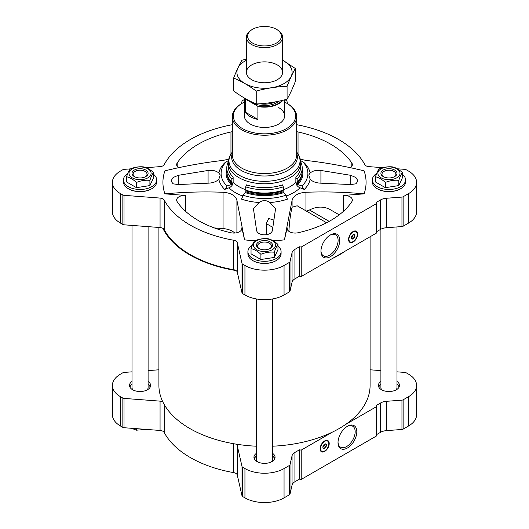 <?xml version="1.0" encoding="UTF-8"?>
<svg xmlns="http://www.w3.org/2000/svg" width="529" height="529" viewBox="0 0 529 529"><rect width="100%" height="100%" fill="white"/><g stroke="black" fill="none" stroke-linecap="round" stroke-linejoin="round"><path stroke-width="0.79" d="M324.508 444.228A1.739 1.005 -60 0 1 324.575 444.426L323.814 444.863M376.549 434.62L380.576 432.292A10.058 5.806 0 0 1 386.375 430.646L401.967 429.455A2.01 1.164 0 0 0 403.124 429.125L408.5 426.024A27.653 15.969 0 0 0 416.601 414.736L416.601 385.416A27.653 15.969 0 0 0 408.5 374.129L406.146 372.773A2.01 1.164 0 0 0 404.989 372.442L396.995 371.834M132.005 371.834L124.011 372.442A2.01 1.164 0 0 0 122.854 372.773L120.5 374.129A27.653 15.969 0 0 0 112.399 385.416L112.399 414.736A27.653 15.969 0 0 0 120.5 426.024L122.854 427.386A2.01 1.164 0 0 0 124.011 427.716L160.062 430.454A5.026 2.903 0 0 1 164.215 432.484A104.894 60.557 0 0 0 233.758 472.635A5.026 2.903 0 0 1 237.27 475.029L242.018 495.845A2.01 1.164 0 0 0 242.593 496.513L244.947 497.875A27.653 15.969 0 0 0 284.053 497.875L289.429 494.767A2.01 1.164 0 0 0 290.004 494.099L292.054 485.1A10.058 5.806 0 0 1 294.918 481.747L299.427 479.148L301.219 479.426L376.549 435.936L376.549 406.622L376.066 405.584L380.576 402.979A10.058 5.806 0 0 1 386.375 401.326L401.967 400.142A2.01 1.164 0 0 0 403.124 399.812L408.5 396.71A27.653 15.969 0 0 0 416.601 385.416M132.005 381.469A10.56 6.097 0 0 0 129.493 385.416A10.56 6.097 0 0 0 132.587 389.728A10.56 6.097 0 0 0 144.093 391.05A10.56 6.097 0 0 0 150.613 385.416A10.56 6.097 0 0 0 148.1 381.469M150.362 386.732A10.56 6.097 0 0 0 148.1 384.1M132.005 384.1A10.56 6.097 0 0 0 129.744 386.732M380.9 381.469A10.56 6.097 0 0 0 378.387 385.416A10.56 6.097 0 0 0 381.482 389.728A10.56 6.097 0 0 0 392.987 391.05A10.56 6.097 0 0 0 399.507 385.416A10.56 6.097 0 0 0 396.995 381.469M399.256 386.732A10.56 6.097 0 0 0 396.995 384.1M380.9 384.1A10.56 6.097 0 0 0 378.638 386.732M256.453 453.32A10.56 6.097 0 0 0 253.94 457.268A10.56 6.097 0 0 0 257.034 461.579A10.56 6.097 0 0 0 268.54 462.901A10.56 6.097 0 0 0 275.06 457.268A10.56 6.097 0 0 0 272.547 453.32M274.809 458.583A10.56 6.097 0 0 0 272.547 455.945M256.453 455.945A10.56 6.097 0 0 0 254.191 458.583M256.453 446.205A105.595 60.967 180 0 1 235.967 444.115A105.595 60.967 180 0 1 162.833 401.895A105.595 60.967 180 0 1 158.905 385.416L158.905 227.463M352.955 234.836A1.739 1.005 -60 0 1 353.022 235.035L352.261 235.471M326.572 222.742L297.192 205.781L292.087 207.216C290.54 213.59 289.469 221.631 288.88 231.332M273.149 240.781A101.575 58.646 0 0 0 284.43 239.855L292.087 200.266C293.595 195.518 298.211 192.847 305.941 192.265C325.507 191.524 344.895 192.053 364.097 193.859A101.575 58.646 0 0 0 364.097 170.847C344.908 166.126 325.52 162.648 305.941 160.413L300.254 159.163M284.43 239.855L287.174 227.814A8.047 4.642 0 0 0 287.108 228.422A8.047 4.642 0 0 0 298.039 232.76A93.527 53.998 0 0 0 351.811 201.714A8.047 4.642 0 0 0 352.347 200.048A8.047 4.642 0 0 0 343.248 195.446L364.097 193.859M259.084 202.521L253.437 208.684L256.492 229.765C256.863 236.503 272.124 236.523 272.508 229.765L275.563 208.684L269.916 202.521C266.292 199.988 262.682 199.988 259.084 202.521A45.983 26.549 180 0 1 241.508 199.149A5.026 2.05 -71.6 0 0 242.804 195.181L245.324 192.655A1.005 0.41 -71.6 0 0 245.76 191.815A2.01 0.82 -71.6 0 0 245.892 190.857L245.641 186.836A37.711 21.775 180 0 0 283.359 186.836L283.359 190.116A37.711 21.775 180 0 1 245.641 190.116M273.896 220.044L268.758 218.517L266.219 223.575L266.219 234.85M310.166 179.278C312.646 181.712 316.23 183.014 320.918 183.179L350.787 184.568L355.931 183.808L358.027 180.984L355.938 177.559L350.787 175.324L320.918 170.47C316.236 169.994 312.652 170.847 310.166 173.029L308.751 174.96L310.166 179.278A45.983 26.549 180 0 1 304.32 189.428A345.953 244.629 -135 0 0 300.036 187.808A5.026 3.558 -135 0 1 295.856 182.313L295.856 177.202A1.508 1.065 -135 0 0 297.159 178.868A37.711 21.775 180 0 0 302.211 167.984L302.211 171.257A37.711 21.775 180 0 1 300.558 177.638A37.711 21.775 180 0 1 297.159 182.148L297.159 178.868M160.062 198.071A5.026 2.903 0 0 1 164.215 200.101L164.215 229.579A5.026 2.903 0 0 0 162.833 228.303A5.026 2.903 0 0 0 160.062 227.549L124.011 224.812A2.01 1.164 0 0 1 122.854 224.481L120.5 223.119A27.653 15.969 0 0 1 112.399 211.831L112.399 182.353A27.653 15.969 0 0 0 120.5 193.64L122.854 195.003A2.01 1.164 0 0 0 124.011 195.333L160.062 198.071L160.062 227.549M164.215 200.101A104.894 60.557 0 0 0 233.758 240.252A5.026 2.903 0 0 1 237.27 242.646L242.018 263.462A2.01 1.164 0 0 0 242.593 264.13L244.947 265.492A27.653 15.969 0 0 0 284.053 265.492L289.429 262.391A2.01 1.164 0 0 0 290.004 261.716L292.054 252.717A10.058 5.806 0 0 1 294.918 249.371L299.427 246.765L301.219 247.043L376.549 203.553L376.066 202.514L380.576 199.909A10.058 5.806 0 0 1 386.375 198.263L386.375 227.741L401.967 226.557A2.01 1.164 0 0 0 403.124 226.227L408.5 223.119A27.653 15.969 0 0 0 416.601 211.831L416.601 182.353A27.653 15.969 0 0 0 408.5 171.059L406.146 169.703A2.01 1.164 0 0 0 404.989 169.373L397.352 168.791M386.375 227.741A10.058 5.806 0 0 0 380.576 229.388L376.549 231.715M294.918 249.371L294.918 278.849L299.427 276.244L301.219 276.522L376.549 233.031L376.549 203.553M236.913 232.72L236.913 200.266C235.425 195.525 230.803 192.86 223.059 192.265C203.48 191.524 184.092 192.053 164.903 193.859L185.752 195.446A8.047 4.642 0 0 0 176.653 200.048A8.047 4.642 0 0 0 177.189 201.714A93.527 53.998 0 0 0 230.961 232.76A8.047 4.642 0 0 0 241.892 228.422A8.047 4.642 0 0 0 241.826 227.814L244.57 239.855A101.575 58.646 0 0 0 254.899 240.735M228.33 161.814A37.711 21.775 0 0 0 226.789 167.984A37.711 21.775 0 0 0 231.841 178.868A1.508 1.065 135 0 0 233.144 177.202L233.144 182.313A5.026 3.558 135 0 1 228.964 187.808A345.953 244.629 135 0 0 224.68 189.428A45.983 26.549 180 0 1 218.834 179.278C216.348 181.712 212.764 183.014 208.082 183.179L208.082 170.47L178.213 175.324L173.069 177.552L170.973 180.984L173.062 183.808L178.213 184.568L208.082 183.179M225.328 162.714A5.026 3.558 -135 0 1 224.68 162.879A45.983 26.549 180 0 0 218.834 173.029C216.354 170.847 212.77 169.994 208.082 170.47M303.672 162.714A5.026 3.558 135 0 0 304.32 162.879A45.983 26.549 180 0 1 310.166 173.029M242.804 195.181A43.391 25.055 180 0 0 286.196 195.181A5.026 2.05 -108.4 0 0 287.492 199.149A45.983 26.549 180 0 1 269.916 202.521M236.913 200.266L244.57 239.855M164.903 193.859A101.575 58.646 0 0 1 164.903 170.847C184.105 166.119 203.493 162.641 223.059 160.413L228.746 159.163M287.538 103.691L286.983 101.244A2.01 1.164 0 0 0 286.407 100.57L284.972 99.743M244.385 99.531L242.593 100.57A2.01 1.164 0 0 0 242.018 101.244L241.462 103.691M232.317 124.712A104.894 60.557 0 0 0 164.215 164.605A5.026 2.903 0 0 1 160.062 166.635L146.156 167.686M130.458 168.883L124.011 169.373A2.01 1.164 0 0 0 122.854 169.703L120.5 171.059A27.653 15.969 0 0 0 112.399 182.353M164.215 229.579A104.894 60.557 0 0 0 233.758 269.73A5.026 2.903 0 0 1 235.967 270.531A105.595 60.967 180 0 1 162.833 228.303M237.27 242.646L237.27 272.131A5.026 2.903 0 0 0 235.967 270.531M237.27 272.131L242.018 292.94A2.01 1.164 0 0 0 242.593 293.608L244.947 294.97A27.653 15.969 0 0 0 284.053 294.97L289.429 291.869A2.01 1.164 0 0 0 290.004 291.195L292.054 282.195A10.058 5.806 0 0 1 294.918 278.849M299.427 246.765L299.427 276.244M301.219 247.043L301.219 276.522M353.108 242.051A6.434 3.716 -60 0 1 349.887 242.368A6.434 3.716 -60 0 1 349.887 234.936A6.434 3.716 -60 0 1 356.321 231.219A6.434 3.716 -60 0 1 357.313 236.377A6.434 3.716 -60 0 1 353.108 242.051M330.347 256.684A13.298 7.677 -60 0 1 320.951 251.255A13.298 7.677 -60 0 1 330.347 234.969A13.298 7.677 -60 0 1 339.75 240.397A13.298 7.677 -60 0 1 330.347 256.684M386.375 198.263L401.967 197.072A2.01 1.164 0 0 0 403.124 196.748L408.5 193.64A27.653 15.969 0 0 0 416.601 182.353M382.897 167.693L368.938 166.635A5.026 2.903 0 0 1 364.785 164.605A104.894 60.557 0 0 0 296.683 124.712M128.501 188.82A16.088 9.291 0 0 0 128.673 188.919A16.088 9.291 0 0 0 151.433 188.919A16.088 9.291 0 0 0 151.605 188.82M127.773 173.446A16.591 9.582 0 0 0 123.462 179.886L123.462 181.943A16.591 9.582 0 0 0 128.322 188.714L128.673 188.919L128.322 188.714A16.591 9.582 0 0 0 151.79 188.714A16.591 9.582 0 0 0 156.65 181.943L156.65 179.886A16.591 9.582 0 0 0 153.516 174.286M377.395 188.82A16.088 9.291 0 0 0 377.567 188.919A16.088 9.291 0 0 0 400.327 188.919A16.088 9.291 0 0 0 400.499 188.82M376.668 173.446A16.591 9.582 0 0 0 372.35 179.886L372.35 181.943A16.591 9.582 0 0 0 377.21 188.714L377.567 188.919L377.21 188.714A16.591 9.582 0 0 0 400.678 188.714A16.591 9.582 0 0 0 405.538 181.943L405.538 179.886A16.591 9.582 0 0 0 402.41 174.286M252.948 260.665A16.088 9.291 0 0 0 253.12 260.771A16.088 9.291 0 0 0 275.88 260.771A16.088 9.291 0 0 0 276.052 260.665M252.221 245.291A16.591 9.582 0 0 0 247.909 251.738L247.909 253.788A16.591 9.582 0 0 0 252.769 260.566L253.12 260.771L252.769 260.566A16.591 9.582 0 0 0 276.231 260.566A16.591 9.582 0 0 0 281.091 253.788L281.091 251.738A16.591 9.582 0 0 0 277.963 246.137M232.317 131.721A8.047 4.642 0 0 0 230.961 131.946A93.527 53.998 0 0 0 177.189 162.992A8.047 4.642 0 0 0 176.653 164.658A8.047 4.642 0 0 0 178.597 167.68M350.403 167.68A8.047 4.642 0 0 0 352.347 164.658A8.047 4.642 0 0 0 351.811 162.992A93.527 53.998 0 0 0 298.039 131.946A8.047 4.642 0 0 0 296.683 131.721M244.385 102.084A31.178 17.999 0 0 0 242.454 103.115L241.746 103.525A32.183 18.581 0 0 0 232.317 116.658A32.183 18.581 0 0 0 241.746 129.797A32.183 18.581 0 0 0 276.812 133.824A32.183 18.581 0 0 0 296.683 116.658A32.183 18.581 0 0 0 287.254 103.525L286.546 103.115A31.178 17.999 0 0 0 284.615 102.084M242.454 103.115A31.178 17.999 0 0 0 242.454 128.567A31.178 17.999 0 0 0 286.546 128.567A31.178 17.999 0 0 0 286.546 103.115M278.723 107.625A20.115 11.612 180 0 1 284.615 115.838A20.115 11.612 180 0 1 264.5 127.449A20.115 11.612 180 0 1 244.385 115.838L244.385 98.057M234.783 233.038A16.088 9.291 0 0 0 223.059 228.581L214.305 227.913M339.215 214.834L329.501 209.226C323.113 206.178 316.435 206.429 309.465 209.993L306.377 211.084M226.789 167.984L226.789 171.257A37.711 21.775 0 0 0 228.442 177.638A37.711 21.775 0 0 0 231.841 182.148L232.277 182.994A37.209 21.484 0 0 1 228.925 178.544L228.442 177.638M231.841 178.868L231.841 182.148M226.789 169.465A38.352 22.139 0 0 0 231.285 184.555A1.005 0.714 135 0 0 232.039 183.894A2.01 1.422 135 0 0 232.277 182.994M228.363 161.438L226.921 160.955A43.391 25.055 0 0 0 221.777 169.101A43.391 25.055 0 0 0 226.921 186.01L231.285 184.555M224.68 189.428A5.026 3.558 135 0 0 226.921 186.01M218.834 173.029L220.249 174.96L218.834 179.278M300.637 161.438L302.079 160.955A43.391 25.055 180 0 1 307.223 169.101A43.391 25.055 180 0 1 302.079 186.01A5.026 3.558 -135 0 0 304.32 189.428M302.079 186.01L297.715 184.555A1.005 0.714 -135 0 1 296.961 183.894A2.01 1.422 -135 0 1 296.723 182.994L297.159 182.148M300.558 177.638L300.075 178.544A37.209 21.484 180 0 1 296.723 182.994M300.67 161.814A37.711 21.775 180 0 1 302.211 167.984M286.196 195.181L283.676 192.655A38.352 22.139 180 0 1 245.324 192.655M245.892 190.857A37.209 21.484 180 0 0 283.108 190.857A2.01 0.82 -108.4 0 0 283.24 191.815A1.005 0.41 -108.4 0 0 283.676 192.655M283.108 190.857L283.359 190.116M245.641 186.836A1.508 0.615 -71.6 0 0 246.395 184.852A36.203 20.902 180 0 0 282.605 184.852A1.508 0.615 -108.4 0 0 283.359 186.836M345.397 251.017A105.595 60.967 180 0 1 332.371 258.536M370.095 236.754L370.095 385.416A105.595 60.967 180 0 1 345.397 424.602A105.595 60.967 180 0 1 332.371 432.127A105.595 60.967 180 0 1 272.547 446.205M247.909 251.738A16.591 9.582 0 0 0 252.769 258.509A16.591 9.582 0 0 0 270.848 260.585A16.591 9.582 0 0 0 281.091 251.738M251.037 248.604L251.037 253.821L260.896 259.508L274.353 257.425L277.963 249.655L277.963 244.438C276.76 245.866 275.556 248.458 274.353 252.214C269.876 251.744 265.393 252.439 260.896 254.29C257.61 251.242 254.323 249.344 251.037 248.604C252.24 244.867 253.444 242.275 254.647 240.834C259.124 238.982 263.607 238.288 268.104 238.751C271.39 239.492 274.677 241.389 277.963 244.438M372.35 179.886A16.591 9.582 0 0 0 377.21 186.664A16.591 9.582 0 0 0 395.295 188.741A16.591 9.582 0 0 0 405.538 179.886M375.484 176.759L375.484 181.969L385.337 187.663L398.8 185.58L402.41 177.804L402.41 172.593C401.207 174.021 400.003 176.607 398.8 180.363C394.323 179.9 389.84 180.594 385.337 182.445C382.057 179.391 378.771 177.499 375.484 176.759C376.688 173.016 377.885 170.424 379.095 168.982C383.565 167.138 388.055 166.443 392.551 166.9C395.837 167.64 399.124 169.538 402.41 172.593M123.462 179.886A16.591 9.582 0 0 0 128.322 186.664A16.591 9.582 0 0 0 146.401 188.741A16.591 9.582 0 0 0 156.65 179.886M126.59 176.759L126.59 181.969L136.449 187.663L149.905 185.58L153.516 177.804L153.516 172.593C152.312 174.021 151.115 176.607 149.905 180.363C145.435 179.9 140.945 180.594 136.449 182.445C133.163 179.391 129.876 177.499 126.59 176.759C127.793 173.016 128.997 170.424 130.2 168.982C134.677 167.138 139.16 166.443 143.663 166.9C146.943 167.64 150.229 169.538 153.516 172.593M274.353 257.425L274.353 252.214M260.896 259.508L260.896 254.29M269.777 248.676A6.956 4.014 0 0 0 271.456 246.058A6.956 4.014 0 0 0 264.5 242.037A6.956 4.014 0 0 0 257.544 246.058A6.956 4.014 0 0 0 259.223 248.676M258.813 248.451A8.047 4.642 0 0 0 270.187 248.451A8.047 4.642 0 0 0 270.187 241.885A8.047 4.642 0 0 0 258.813 241.885A8.047 4.642 0 0 0 258.813 248.451L258.813 248.451M256.677 249.681A11.063 6.388 0 0 0 274.082 248.359A11.063 6.388 0 0 0 267.363 238.996A11.063 6.388 0 0 0 254.918 241.971A11.063 6.388 0 0 0 256.677 249.681M149.905 185.58L149.905 180.363M136.449 187.663L136.449 182.445M398.8 185.58L398.8 180.363M385.337 187.663L385.337 182.445M145.33 176.825A6.956 4.014 0 0 0 147.009 174.206A6.956 4.014 0 0 0 140.053 170.193A6.956 4.014 0 0 0 133.096 174.206A6.956 4.014 0 0 0 134.776 176.825M134.366 176.607A8.047 4.642 0 0 0 145.739 176.607A8.047 4.642 0 0 0 145.739 170.034A8.047 4.642 0 0 0 134.366 170.034A8.047 4.642 0 0 0 134.366 176.607L134.366 176.607M132.23 177.837A11.063 6.388 0 0 0 149.634 176.514A11.063 6.388 0 0 0 142.916 167.151A11.063 6.388 0 0 0 130.471 170.126A11.063 6.388 0 0 0 132.23 177.837M394.224 176.825A6.956 4.014 0 0 0 395.904 174.206A6.956 4.014 0 0 0 388.947 170.193A6.956 4.014 0 0 0 381.991 174.206A6.956 4.014 0 0 0 383.67 176.825M383.261 176.607A8.047 4.642 0 0 0 394.634 176.607A8.047 4.642 0 0 0 394.634 170.034A8.047 4.642 0 0 0 383.261 170.034A8.047 4.642 0 0 0 383.261 176.607L383.261 176.607M381.125 177.837A11.063 6.388 0 0 0 398.529 176.514A11.063 6.388 0 0 0 391.81 167.151A11.063 6.388 0 0 0 379.366 170.126A11.063 6.388 0 0 0 381.125 177.837M329.924 235.226A12.127 7.003 -60 0 1 335.584 234.843A12.127 7.003 -60 0 1 337.449 244.563A12.127 7.003 -60 0 1 329.521 255.249A12.127 7.003 -60 0 1 323.457 255.851A12.127 7.003 -60 0 1 320.958 250.759M352.552 241.872A6.434 3.716 -60 0 1 349.682 242.229M356.103 231.107A6.434 3.716 -60 0 1 357.227 233.772M351.633 236.496L353.022 235.689A1.739 1.005 -60 0 1 351.825 237.475L351.825 237.475A1.739 1.005 -60 0 1 351.335 237.64M352.678 235.233L353.028 235.431L353.028 234.777A2.242 1.296 -60 0 1 353.055 234.936A2.242 1.296 -60 0 1 353.055 235.035M351.468 237.68L351.825 237.475L351.468 237.68M353.008 234.803A2.242 1.296 -60 0 1 354.033 234.737A2.242 1.296 -60 0 1 354.377 236.536A2.242 1.296 -60 0 1 352.916 238.513A2.242 1.296 -60 0 1 351.792 238.625A2.242 1.296 -60 0 1 351.329 237.706M353.108 238.844A2.513 1.455 -60 0 1 351.329 237.819A2.513 1.455 -60 0 1 353.108 234.737A2.513 1.455 -60 0 1 354.886 235.769A2.513 1.455 -60 0 1 353.108 238.844M353.108 241.594A5.885 3.399 -60 0 1 351.62 242.137A5.885 3.399 -60 0 1 350.165 235.094A5.885 3.399 -60 0 1 356.989 232.833A5.885 3.399 -60 0 1 353.108 241.594M351.514 242.15A6.037 3.485 -60 0 1 351.401 242.17A6.037 3.485 -60 0 1 349.907 241.912A6.037 3.485 -60 0 1 349.907 234.942A6.037 3.485 -60 0 1 355.938 231.457A6.037 3.485 -60 0 1 356.91 232.628A6.037 3.485 -60 0 1 356.949 232.734M237.27 475.029L237.27 445.716A5.026 2.903 0 0 0 235.967 444.115M237.27 445.716L242.018 466.532A2.01 1.164 0 0 0 242.593 467.2L244.947 468.562A27.653 15.969 0 0 0 284.053 468.562L289.429 465.454A2.01 1.164 0 0 0 290.004 464.786L292.054 455.786A10.058 5.806 0 0 1 294.918 452.434L299.427 449.829L301.219 450.106L332.371 432.127M345.397 424.602L376.549 406.622M380.9 370.611L370.095 369.791M158.905 369.791L148.1 370.611M112.399 385.416A27.653 15.969 0 0 0 120.5 396.71L122.854 398.066A2.01 1.164 0 0 0 124.011 398.397L160.062 401.141A5.026 2.903 0 0 1 162.833 401.895M299.427 479.148L299.427 449.829M301.219 479.426L301.219 450.106M324.661 451.435A6.434 3.716 -60 0 1 321.44 451.759A6.434 3.716 -60 0 1 321.44 444.327A6.434 3.716 -60 0 1 327.881 440.611A6.434 3.716 -60 0 1 328.866 445.768A6.434 3.716 -60 0 1 324.661 451.435M347.414 448.003A13.298 7.677 -60 0 1 338.018 442.581A13.298 7.677 -60 0 1 347.414 426.295A13.298 7.677 -60 0 1 356.817 431.724A13.298 7.677 -60 0 1 347.414 448.003M272.547 298.958L272.547 459.483A8.047 4.642 180 0 1 271.377 461.89M257.623 461.89A8.047 4.642 180 0 1 256.453 459.483L256.453 298.958M274.538 459.159A10.058 5.806 0 0 0 272.547 456.005M256.453 456.005A10.058 5.806 0 0 0 254.462 459.159M396.995 226.934L396.995 387.638A8.047 4.642 180 0 1 395.824 390.045M382.064 390.045A8.047 4.642 180 0 1 380.9 387.638L380.9 229.209M398.985 387.307A10.058 5.806 0 0 0 396.995 384.153M380.9 384.153A10.058 5.806 0 0 0 378.903 387.307M148.1 226.643L148.1 387.638A8.047 4.642 180 0 1 146.936 390.045M133.176 390.045A8.047 4.642 180 0 1 132.005 387.638L132.005 225.42M150.097 387.307A10.058 5.806 0 0 0 148.1 384.153M132.005 384.153A10.058 5.806 0 0 0 130.015 387.307M136.449 428.662L136.449 430.183L131.814 428.384M146.103 429.396L136.449 430.183M346.998 426.553A12.127 7.003 -60 0 1 352.651 426.169A12.127 7.003 -60 0 1 354.516 435.889A12.127 7.003 -60 0 1 346.588 446.575A12.127 7.003 -60 0 1 340.531 447.177A12.127 7.003 -60 0 1 338.024 442.085M324.105 451.263A6.434 3.716 -60 0 1 321.235 451.621M327.656 440.498A6.434 3.716 -60 0 1 328.787 443.163M323.186 445.881L324.575 445.081A1.739 1.005 -60 0 1 323.384 446.866L323.384 446.866A1.739 1.005 -60 0 1 322.888 447.031M323.027 447.071L323.384 446.866L323.027 447.071M324.581 444.168L324.575 445.081M324.561 444.188A2.242 1.296 -60 0 1 325.593 444.129A2.242 1.296 -60 0 1 325.937 445.927A2.242 1.296 -60 0 1 324.469 447.904A2.242 1.296 -60 0 1 323.345 448.017A2.242 1.296 -60 0 1 322.888 447.091M324.661 448.235A2.513 1.455 -60 0 1 322.882 447.21A2.513 1.455 -60 0 1 324.661 444.129A2.513 1.455 -60 0 1 326.439 445.154A2.513 1.455 -60 0 1 324.661 448.235M324.661 450.986A5.885 3.399 -60 0 1 323.179 451.528A5.885 3.399 -60 0 1 321.718 444.486A5.885 3.399 -60 0 1 328.549 442.224A5.885 3.399 -60 0 1 324.661 450.986M323.067 451.541A6.037 3.485 -60 0 1 322.954 451.561A6.037 3.485 -60 0 1 321.46 451.303A6.037 3.485 -60 0 1 321.46 444.334A6.037 3.485 -60 0 1 327.491 440.849A6.037 3.485 -60 0 1 328.463 442.019A6.037 3.485 -60 0 1 328.502 442.125M324.237 444.625L324.581 444.823M282.255 100.411A19.831 11.446 180 0 1 257.425 106.005L245.978 99.399A19.831 11.446 180 0 1 245.582 98.744M245.978 99.399L245.502 99.353A20.115 11.612 180 0 1 245.013 98.42M282.876 100.265A20.115 11.612 180 0 1 257.901 106.514L257.425 106.005M257.901 106.514L257.901 119.422L245.502 112.26A20.115 11.612 0 0 0 257.901 119.422M245.502 99.353L245.502 112.26M277.302 29.809L276.429 29.3A16.868 9.74 180 0 1 276.429 43.074A16.868 9.74 180 0 1 252.571 43.074A16.868 9.74 180 0 1 252.571 29.3A16.868 9.74 180 0 1 276.429 29.3L277.302 29.809A18.105 10.454 180 0 1 282.605 37.195A18.105 10.454 180 0 1 264.5 47.65A18.105 10.454 180 0 1 246.395 37.195A18.105 10.454 180 0 1 251.698 29.809L252.571 29.3M295.347 68.492L295.347 81.38C292.59 88.548 289.839 94.486 287.082 99.188C276.799 102.011 266.517 103.605 256.234 103.962C248.802 100.9 241.277 96.556 233.653 90.922L233.653 78.041C241.085 81.096 248.61 85.44 256.234 91.074C266.517 88.25 276.799 86.663 287.082 86.306C289.839 79.132 292.59 73.2 295.347 68.492L282.605 60.22M246.395 59.089L241.918 60.227C239.161 64.935 236.41 70.866 233.653 78.041M256.234 103.962L256.234 91.074M287.082 99.188L287.082 86.306M251.698 64.928A18.105 10.454 0 0 0 251.698 79.707A18.105 10.454 0 0 0 277.302 79.707A18.105 10.454 0 0 0 277.302 64.928A18.105 10.454 0 0 0 251.698 64.928M246.395 60.286A27.607 15.936 0 0 0 244.98 61.047A27.607 15.936 0 0 0 245.443 83.846A27.607 15.936 0 0 0 284.913 83.046A27.607 15.936 0 0 0 282.605 60.286M292.087 207.216L292.087 200.266M287.174 229.031L287.174 227.814M320.918 183.179L320.918 170.47M228.964 187.808A41.031 23.686 0 0 0 241.76 195.684A41.031 23.686 0 0 0 242.659 196.014M286.341 196.014A41.031 23.686 0 0 0 300.036 187.808M238.896 177.645A36.203 20.902 0 0 0 278.353 182.174A36.203 20.902 0 0 0 300.703 162.866C300.651 159.064 299.394 155.586 296.934 152.438A35.529 20.512 0 0 1 284.648 177.711A35.529 20.512 0 0 1 239.379 175.317A35.529 20.512 0 0 1 232.066 152.438C229.606 155.586 228.349 159.064 228.297 162.866A36.203 20.902 0 0 0 238.896 177.645M233.144 182.313A36.203 20.902 0 0 0 238.896 186.638A36.203 20.902 0 0 0 245.641 189.706M283.359 189.706A36.203 20.902 0 0 0 295.856 182.313M300.703 162.866L300.703 166.747A36.203 20.902 180 0 1 295.856 177.202M228.297 162.866L228.297 166.747A36.203 20.902 0 0 0 233.144 177.202M120.5 193.64L120.5 223.119M122.854 195.003L122.854 224.481M124.011 195.333L124.011 224.812M233.758 240.252L233.758 269.73M242.018 263.462L242.018 292.94M242.593 264.13L242.593 293.608M244.947 265.492L244.947 294.97M284.053 265.492L284.053 294.97M289.429 262.391L289.429 291.869M290.004 261.716L290.004 291.195M292.054 252.717L292.054 282.195M380.576 199.909L380.576 229.388M401.967 197.072L401.967 226.557M403.124 196.748L403.124 226.227M408.5 193.64L408.5 223.119M232.317 153.205A32.858 18.971 0 0 0 241.27 170.444A32.858 18.971 0 0 0 280.079 173.73A32.858 18.971 0 0 0 296.683 153.205M232.317 116.658L232.317 154.977A32.183 18.581 0 0 0 241.746 168.116A32.183 18.581 0 0 0 276.812 172.143A32.183 18.581 0 0 0 296.683 154.977L296.683 116.658M223.059 228.581L223.059 192.265M185.752 211.488L185.752 195.446M241.826 229.031L241.826 227.814M305.941 210.826L305.941 192.265M343.248 211.488L343.248 195.446M227.04 173.783A37.48 21.636 0 0 0 232.039 183.894M302.211 169.465A38.352 22.139 180 0 1 297.715 184.555M301.96 173.783A37.48 21.636 180 0 1 296.961 183.894M283.24 191.815A37.48 21.636 180 0 1 245.76 191.815M351.811 166.318L351.811 162.992M298.039 154.005L298.039 131.946M230.961 154.005L230.961 131.946M177.189 166.318L177.189 162.992M178.213 184.568L178.213 175.324M350.787 184.568L350.787 175.324M272.838 227.404L266.219 223.575M329.164 221.367L309.465 209.993M350.892 242.189A6.335 3.657 -60 0 1 349.371 241.951M355.706 230.981A6.335 3.657 -60 0 1 356.678 232.178M120.5 426.024L120.5 396.71M122.854 427.386L122.854 398.066M124.011 427.716L124.011 398.397M160.062 430.454L160.062 401.141M164.215 432.484L164.215 404.506M233.758 472.635L233.758 443.745M242.018 495.845L242.018 466.532M242.593 496.513L242.593 467.2M244.947 497.875L244.947 468.562M284.053 497.875L284.053 468.562M289.429 494.767L289.429 465.454M290.004 494.099L290.004 464.786M292.054 485.1L292.054 455.786M294.918 481.747L294.918 452.434M380.576 432.292L380.576 402.979M386.375 430.646L386.375 401.326M401.967 429.455L401.967 400.142M403.124 429.125L403.124 399.812M408.5 426.024L408.5 396.71M322.445 451.581A6.335 3.657 -60 0 1 320.931 451.343M327.266 440.373A6.335 3.657 -60 0 1 328.231 441.57M279.12 101.125A17.748 10.249 180 0 1 249.642 100.92M275.259 101.899A16.743 9.667 180 0 1 259.832 103.777M232.317 152.107L232.066 152.438M296.683 152.107L296.934 152.438M275.88 260.771L276.231 260.566M400.327 188.919L400.678 188.714M151.433 188.919L151.79 188.714M355.938 231.457L355.005 230.922M349.907 241.912L348.968 241.369M327.491 440.849L326.558 440.313M321.46 451.303L320.521 450.761M284.615 99.836L284.615 115.838M246.395 37.195L246.395 72.321M282.605 37.195L282.605 72.321"/></g></svg>
